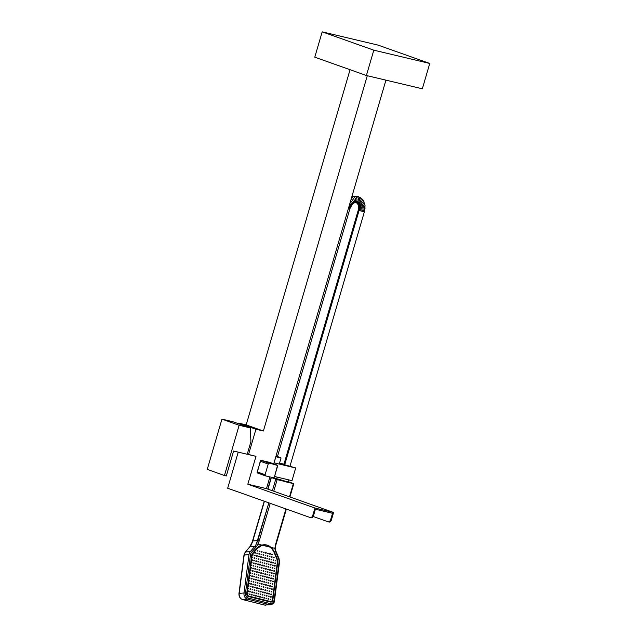 <?xml version="1.0" encoding="UTF-8"?>
<svg xmlns="http://www.w3.org/2000/svg" width="637" height="637" viewBox="0 0 637 637"><rect width="100%" height="100%" fill="white"/><g stroke="black" fill="none" stroke-linecap="round" stroke-linejoin="round"><path stroke-width="0.96" d="M271.179 477.439L282.565 480.951L277.167 479.605L273.767 491.223L277.167 479.605L275.749 479.175L272.373 490.729L275.749 479.175L271.37 477.535L267.962 489.16L271.195 477.439L276.673 478.785L271.179 477.439L267.771 489.097M252.626 542.238L252.22 542.071L249.76 546.865A1.059 0.502 40.7 0 1 249.975 546.769A10.574 8.392 85.5 0 0 251.695 543.894L264.419 501.287L252.825 540.94L257.802 540.55L268.83 502.848L256.504 543.512A10.574 8.392 -94.5 0 1 254.784 546.387L250.245 551.666L245.436 552.048A5.287 4.196 85.5 0 0 244.202 554.946L249.011 554.564L244.003 592.967L239.193 593.342L244.003 592.967A5.287 4.196 85.5 0 0 247.482 599.178A5.287 4.196 -94.5 0 1 244.003 592.967L245.476 593.119L250.476 554.723A4.228 3.352 -94.5 0 1 251.464 552.406L256.01 547.127A11.633 9.229 85.5 0 0 257.85 544.078L259.219 540.972L270.223 503.349L259.219 540.972L257.802 540.55L256.504 543.512A10.574 8.392 -94.5 0 1 254.784 546.387L249.975 546.769L245.436 552.048L249.975 546.769A10.574 8.392 85.5 0 0 251.695 543.894L252.825 540.94L257.802 540.55L259.219 540.972L257.913 544.109L261.807 545.081L257.85 544.078A11.633 9.229 85.5 0 1 256.01 547.127A1.059 0.502 -139.3 0 0 254.784 546.387L249.975 546.769A1.059 0.502 -139.3 0 0 249.752 546.872A1.059 0.502 -139.3 0 0 249.696 547.095M293.776 483.73L289.206 481.994L293.761 483.73L293.346 483.65L289.493 496.812L293.346 483.65L287.94 482.297L293.776 483.73L289.907 496.956M264.658 605.054L242.673 599.56L247.482 599.178A1.059 0.621 -76 0 0 248.255 598.095L246.065 596.296L245.476 593.119L244.003 592.967L249.011 554.564A5.287 4.196 -94.5 0 1 250.245 551.666L245.436 552.048A1.059 0.502 -139.3 0 0 245.213 552.152A1.059 0.502 40.7 0 1 245.436 552.048A5.287 4.196 -94.5 0 0 244.202 554.946L239.193 593.342A5.287 4.196 85.5 0 0 242.673 599.56L247.482 599.178L269.467 604.68L247.482 599.178A1.059 0.621 104 0 0 248.255 598.095A4.228 3.352 -94.5 0 1 245.476 593.119L250.476 554.723A4.228 3.352 -94.5 0 1 251.464 552.406A1.059 0.502 -139.3 0 0 250.245 551.666A5.287 4.196 85.5 0 0 249.011 554.564L243.979 555.018L239.193 593.342A5.287 4.196 -94.5 0 0 242.673 599.56A1.059 0.621 104 0 1 242.538 599.544A1.059 0.621 -76 0 0 242.673 599.56L264.658 605.054L269.467 604.68L264.658 605.054A5.287 4.196 85.5 0 0 265.812 605.142A5.287 4.196 -94.5 0 1 264.658 605.054A1.059 0.621 104 0 1 264.522 605.046A1.059 0.621 -76 0 0 264.658 605.054M264.419 604.999A1.059 0.621 -76 0 0 264.522 605.046L270.558 604.768C273.512 603.605 274.826 602.164 274.507 600.468L279.508 562.073L279.102 558.88L275.94 551.682L275.288 548.218L275.829 545.097L275.399 545.017L285.949 508.931L274.818 548.338L270.916 547.358L266.72 545.001L261.807 545.081A14.277 11.323 85.5 0 0 256.83 548.361L252.34 553.585A2.644 2.094 85.5 0 0 251.726 555.034L246.718 593.429L247.092 595.412L248.462 596.543L270.446 602.037L272.007 601.647L272.851 599.966L277.859 561.571A2.644 2.094 85.5 0 0 277.644 559.915L274.754 552.844A14.277 11.323 85.5 0 0 270.916 547.358L274.881 548.338A11.633 9.229 85.5 0 0 275.837 552.08L278.759 559.23A4.228 3.352 -94.5 0 1 279.102 561.882L274.101 600.277L272.747 602.968L270.239 603.589L248.255 598.095L270.239 603.589A1.059 0.621 104 0 1 269.467 604.68A5.287 4.196 85.5 0 0 270.621 604.768A5.287 4.196 -94.5 0 1 269.467 604.68A1.059 0.621 -76 0 0 270.239 603.589A4.228 3.352 -94.5 0 0 274.101 600.277L274.507 600.468L274.101 600.277L279.102 561.882L279.508 562.065L279.102 561.882A4.228 3.352 -94.5 0 0 278.759 559.23L279.102 558.88L278.759 559.23L275.837 552.08L276.179 551.738L275.837 552.08A11.633 9.229 85.5 0 1 274.881 548.338L275.829 545.097L275.399 545.017L275.057 548.154M274.38 553.075L277.27 560.138A2.118 1.68 -94.5 0 1 277.445 561.468L272.437 599.863L271.76 601.209L270.51 601.519L248.526 596.025L247.435 595.125L247.14 593.533L252.141 555.138A2.118 1.68 -94.5 0 1 252.634 553.975L257.125 548.76A13.743 10.909 -94.5 0 1 262.954 545.368L269.777 547.072A13.743 10.909 -94.5 0 1 274.38 553.075L277.27 560.138A2.118 1.68 -94.5 0 1 277.445 561.468L272.437 599.863A2.118 1.68 -94.5 0 1 270.972 601.559A2.118 1.68 -94.5 0 1 270.51 601.519L248.526 596.025A2.118 1.68 -94.5 0 1 247.14 593.533L252.141 555.138A2.118 1.68 -94.5 0 1 252.634 553.975L257.125 548.76A13.743 10.909 -94.5 0 1 262.954 545.368L269.777 547.072A13.743 10.909 -94.5 0 1 274.38 553.075M260.326 581.063L260.398 580.546L260.326 581.063M259.992 583.651L260.055 583.134L259.992 583.651M259.649 586.239L259.721 585.721L259.649 586.239M259.315 588.827L259.378 588.309L259.315 588.827M263.415 573.818L263.479 573.3L263.415 573.818M263.75 571.23L263.814 570.712L263.75 571.23M264.084 568.642L264.156 568.124L264.084 568.642M258.98 591.415L259.044 590.897L258.98 591.415M262.014 568.116L262.078 567.599L262.014 568.116M256.902 590.897L256.974 590.38L256.902 590.897M257.244 588.309L257.308 587.792L257.244 588.309M257.579 585.721L257.643 585.204L257.579 585.721M261.672 570.712L261.743 570.195L261.672 570.712M261.337 573.3L261.409 572.782L261.337 573.3M261.003 575.888L261.066 575.37L261.003 575.888M260.66 578.476L260.732 577.958L260.66 578.476M263.463 589.87L263.527 589.352L263.463 589.87M263.798 587.282L263.869 586.765L263.798 587.282M264.14 584.686L264.204 584.169L264.14 584.686M264.474 582.099L264.538 581.581L264.474 582.099M264.809 579.511L264.881 578.993L264.809 579.511M265.151 576.923L265.215 576.405L265.151 576.923M265.486 574.335L265.557 573.818L265.486 574.335M265.82 571.747L265.892 571.23L265.82 571.747M263.073 576.405L263.145 575.888L263.073 576.405M262.739 578.993L262.802 578.476L262.739 578.993M262.404 581.581L262.468 581.063L262.404 581.581M262.062 584.169L262.133 583.651L262.062 584.169M266.162 569.159L266.226 568.642L266.162 569.159M261.051 591.94L261.122 591.423L261.051 591.94M261.385 589.352L261.457 588.827L261.385 589.352M261.727 586.757L261.791 586.239L261.727 586.757M254.776 574.327L254.848 573.81L254.776 574.327M254.442 576.915L254.505 576.397L254.442 576.915M254.107 579.511L254.171 578.993L254.107 579.511M253.765 582.099L253.837 581.581L253.765 582.099M257.866 567.081L257.929 566.564L257.866 567.081M252.754 589.862L252.825 589.344L252.754 589.862M253.096 587.274L253.16 586.757L253.096 587.274M253.43 584.686L253.494 584.169L253.43 584.686M252.029 578.985L252.101 578.468L252.029 578.985M251.695 581.581L251.758 581.063L251.695 581.581M251.352 584.169L251.424 583.651L251.352 584.169M251.018 586.757L251.089 586.239L251.018 586.757M255.118 571.739L255.182 571.222L255.118 571.739M255.453 569.152L255.525 568.634L255.453 569.152M255.787 566.564L255.859 566.046L255.787 566.564M250.683 589.344L250.747 588.827L250.683 589.344M259.267 572.782L259.331 572.265L259.267 572.782M259.601 570.187L259.665 569.669L259.601 570.187M259.936 567.599L260.007 567.081L259.936 567.599M254.832 590.38L254.896 589.862L254.832 590.38M258.925 575.37L258.996 574.853L258.925 575.37M258.59 577.958L258.654 577.441L258.59 577.958M258.256 580.546L258.319 580.028L258.256 580.546M257.913 583.134L257.985 582.616L257.913 583.134M255.166 587.792L255.238 587.274L255.166 587.792M255.501 585.204L255.572 584.686L255.501 585.204M255.843 582.616L255.907 582.099L255.843 582.616M256.178 580.028L256.249 579.511L256.178 580.028M256.512 577.441L256.584 576.923L256.512 577.441M256.854 574.853L256.918 574.327L256.854 574.853M257.189 572.257L257.26 571.739L257.189 572.257M257.531 569.669L257.595 569.152L257.531 569.669M274.117 573.826L274.189 573.308L274.117 573.826M273.783 576.413L273.846 575.896L273.783 576.413M273.448 579.001L273.512 578.484L273.448 579.001M273.106 581.589L273.177 581.071L273.106 581.589M272.771 584.177L272.835 583.659L272.771 584.177M272.437 586.765L272.501 586.247L272.437 586.765M272.095 589.352L272.166 588.835L272.095 589.352M271.76 591.94L271.824 591.423L271.76 591.94M260.716 594.528L260.78 594.01L260.716 594.528M258.638 594.01L258.71 593.493L258.638 594.01M256.568 593.485L256.631 592.967L256.568 593.485M254.489 592.967L254.561 592.45L254.489 592.967M271.418 594.528L271.489 594.01L271.418 594.528M248.271 591.415L248.334 590.897L248.271 591.415M250.341 591.932L250.413 591.415L250.341 591.932M252.419 592.45L252.483 591.932L252.419 592.45M268.671 599.186L268.742 598.669L268.671 599.186M266.6 598.669L266.664 598.151L266.6 598.669M264.522 598.151L264.594 597.633L264.522 598.151M262.452 597.633L262.516 597.116L262.452 597.633M260.374 597.116L260.445 596.598L260.374 597.116M258.303 596.598L258.367 596.081L258.303 596.598M256.225 596.081L256.297 595.563L256.225 596.081M254.155 595.555L254.219 595.038L254.155 595.555M262.786 595.046L262.858 594.528L262.786 595.046M264.865 595.563L264.928 595.046L264.865 595.563M266.935 596.081L267.007 595.563L266.935 596.081M269.013 596.598L269.077 596.081L269.013 596.598M252.077 595.038L252.148 594.52L252.077 595.038M250.007 594.52L250.07 594.003L250.007 594.52M247.936 594.003L248 593.485L247.936 594.003M271.083 597.124L271.155 596.598L271.083 597.124M270.311 570.195L270.375 569.677L270.311 570.195M265.199 592.975L265.271 592.458L265.199 592.975M265.533 590.388L265.605 589.87L265.533 590.388M265.876 587.8L265.94 587.282L265.876 587.8M269.969 572.782L270.04 572.265L269.969 572.782M269.634 575.37L269.698 574.853L269.634 575.37M269.3 577.958L269.363 577.441L269.3 577.958M268.957 580.554L269.029 580.036L268.957 580.554M267.564 574.853L267.628 574.335L267.564 574.853M267.898 572.265L267.962 571.747L267.898 572.265M268.233 569.677L268.304 569.159L268.233 569.677M263.129 592.458L263.192 591.94L263.129 592.458M267.222 577.441L267.293 576.923L267.222 577.441M266.887 580.028L266.951 579.511L266.887 580.028M266.545 582.616L266.616 582.099L266.545 582.616M266.21 585.212L266.282 584.694L266.21 585.212M271.37 578.484L271.442 577.966L271.37 578.484M271.036 581.071L271.099 580.554L271.036 581.071M270.693 583.659L270.765 583.142L270.693 583.659M270.359 586.247L270.43 585.729L270.359 586.247M274.459 571.23L274.523 570.712L274.459 571.23M269.347 594.01L269.411 593.493L269.347 594.01M269.682 591.423L269.754 590.905L269.682 591.423M270.024 588.835L270.088 588.317L270.024 588.835M268.623 583.142L268.687 582.624L268.623 583.142M268.288 585.729L268.352 585.212L268.288 585.729M267.946 588.317L268.018 587.8L267.946 588.317M267.612 590.905L267.675 590.388L267.612 590.905M271.704 575.888L271.776 575.37L271.704 575.888M272.047 573.3L272.11 572.782L272.047 573.3M272.381 570.712L272.453 570.195L272.381 570.712M267.277 593.493L267.341 592.975L267.277 593.493M255.405 553.099L255.469 552.582L255.405 553.099M257.818 551.029L257.881 550.511L257.818 551.029M257.475 553.617L257.547 553.099L257.475 553.617M259.888 551.554L259.952 551.037L259.888 551.554M259.554 554.142L259.617 553.625L259.554 554.142M261.958 552.072L262.03 551.554L261.958 552.072M261.624 554.66L261.696 554.142L261.624 554.66M264.037 552.59L264.1 552.072L264.037 552.59M263.702 555.177L263.766 554.66L263.702 555.177M266.107 553.107L266.178 552.59L266.107 553.107M265.772 555.695L265.844 555.177L265.772 555.695M268.185 553.625L268.249 553.107L268.185 553.625M267.851 556.212L267.914 555.695L267.851 556.212M270.255 554.142L270.327 553.625L270.255 554.142M269.921 556.73L269.992 556.212L269.921 556.73M272.333 554.66L272.397 554.142L272.333 554.66M271.999 557.256L272.063 556.738L271.999 557.256M273.058 565.537L273.122 565.019L273.058 565.537M273.392 562.949L273.464 562.431L273.392 562.949M273.735 560.361L273.799 559.843L273.735 560.361M270.645 567.607L270.717 567.089L270.645 567.607M275.128 566.054L275.2 565.537L275.128 566.054M275.471 563.466L275.534 562.949L275.471 563.466M275.805 560.879L275.877 560.361L275.805 560.879M272.724 568.124L272.787 567.607L272.724 568.124M268.91 564.501L268.973 563.984L268.91 564.501M269.244 561.914L269.316 561.396L269.244 561.914M269.586 559.326L269.65 558.8L269.586 559.326M266.497 566.572L266.569 566.054L266.497 566.572M270.98 565.019L271.051 564.501L270.98 565.019M271.322 562.431L271.386 561.914L271.322 562.431M271.657 559.843L271.728 559.326L271.657 559.843M268.575 567.089L268.639 566.572L268.575 567.089M253.717 566.046L253.781 565.529L253.717 566.046M248.605 588.827L248.677 588.309L248.605 588.827M248.948 586.239L249.011 585.721L248.948 586.239M249.282 583.643L249.346 583.126L249.282 583.643M253.383 568.634L253.446 568.116L253.383 568.634M253.04 571.222L253.112 570.704L253.04 571.222M252.706 573.81L252.77 573.292L252.706 573.81M252.371 576.397L252.435 575.88L252.371 576.397M249.616 581.055L249.688 580.538L249.616 581.055M249.959 578.468L250.023 577.95L249.959 578.468M250.293 575.88L250.357 575.362L250.293 575.88M250.628 573.292L250.699 572.774L250.628 573.292M250.97 570.704L251.034 570.187L250.97 570.704M251.304 568.116L251.376 567.599L251.304 568.116M251.639 565.529L251.711 565.011L251.639 565.529M274.794 568.642L274.865 568.124L274.794 568.642M256.464 561.388L256.536 560.871L256.464 561.388M256.799 558.8L256.87 558.283L256.799 558.8M257.141 556.212L257.205 555.695L257.141 556.212M254.052 563.458L254.123 562.941L254.052 563.458M258.542 561.906L258.606 561.388L258.542 561.906M258.877 559.318L258.94 558.8L258.877 559.318M259.211 556.73L259.283 556.212L259.211 556.73M256.13 563.976L256.193 563.458L256.13 563.976M274.069 557.773L274.133 557.256L274.069 557.773M252.993 555.169L253.056 554.652L252.993 555.169M252.658 557.757L252.722 557.24L252.658 557.757M252.316 560.345L252.387 559.827L252.316 560.345M254.394 560.871L254.458 560.353L254.394 560.871M254.728 558.283L254.792 557.765L254.728 558.283M255.063 555.687L255.134 555.169L255.063 555.687M251.981 562.941L252.045 562.423L251.981 562.941M264.761 563.458L264.825 562.941L264.761 563.458M265.096 560.871L265.167 560.353L265.096 560.871M265.438 558.283L265.502 557.765L265.438 558.283M262.348 565.529L262.42 565.011L262.348 565.529M266.831 563.984L266.903 563.466L266.831 563.984M267.174 561.388L267.237 560.871L267.174 561.388M267.508 558.8L267.58 558.283L267.508 558.8M264.427 566.054L264.49 565.537L264.427 566.054M260.613 562.423L260.684 561.906L260.613 562.423M260.947 559.835L261.019 559.318L260.947 559.835M261.289 557.248L261.353 556.73L261.289 557.248M258.2 564.493L258.272 563.976L258.2 564.493M262.691 562.941L262.755 562.423L262.691 562.941M263.025 560.353L263.089 559.835L263.025 560.353M263.36 557.765L263.431 557.248L263.36 557.765M260.278 565.011L260.342 564.493L260.278 565.011M270.749 599.712L270.813 599.194L270.749 599.712M287.789 481.564L288.457 481.747M277.214 478.897L288.227 482.32L288.943 479.916M279.117 479.327C276.673 478.69 276.203 478.713 277.708 479.39L285.838 481.843C288.282 482.48 288.752 482.456 287.247 481.779L279.117 479.327M283.791 464.214L281.562 463.768L282.478 464.269L290.05 466.555L282.478 464.269C281.076 463.64 281.514 463.617 283.791 464.214L281.482 463.792M290.034 466.029L292.359 466.977L290.05 466.555L292.279 467.001L290.034 466.029M274.284 600.54A5.287 4.196 -94.5 0 1 270.621 604.768M256.966 548.768L252.475 553.991A2.118 1.68 85.5 0 0 251.981 555.153L246.973 593.549A2.118 1.68 85.5 0 0 248.366 596.033L270.351 601.535L248.366 596.033L247.275 595.133L246.973 593.549L251.981 555.153A2.118 1.68 -94.5 0 1 252.475 553.991L256.966 548.768L261.289 545.758L263.774 545.28M271.848 601.662L272.692 599.982L277.7 561.579A2.644 2.094 85.5 0 0 277.485 559.923L274.595 552.86A14.277 11.323 85.5 0 0 263.614 544.762M271.179 547.756L266.362 545.025M270.884 601.567L270.351 601.535A2.118 1.68 85.5 0 0 270.813 601.567L270.948 601.559M251.726 555.034A2.644 2.094 -94.5 0 1 252.34 553.585L256.83 548.361A14.277 11.323 -94.5 0 1 261.807 545.081L263.726 544.754C266.505 544.579 268.902 545.447 270.916 547.358A14.277 11.323 -94.5 0 1 274.754 552.844L277.644 559.915A2.644 2.094 -94.5 0 1 277.859 561.571L272.851 599.966A2.644 2.094 -94.5 0 1 271.02 602.084A2.644 2.094 -94.5 0 1 270.446 602.037L248.462 596.543A2.644 2.094 -94.5 0 1 246.718 593.429L251.726 555.034M274.595 552.86L277.485 559.923A2.644 2.094 85.5 0 1 277.7 561.579L272.692 599.982A2.644 2.094 85.5 0 1 270.86 602.092L270.988 602.084M269.777 547.072L262.954 545.368L269.777 547.072M270.813 599.194L270.821 599.712L270.813 599.194M268.742 598.669L268.75 599.194L268.742 598.669M266.664 598.151L266.672 598.669L266.664 598.151M264.594 597.633L264.602 598.151L264.594 597.633M262.516 597.116L262.524 597.633L262.516 597.116M260.445 596.598L260.453 597.116L260.445 596.598M258.367 596.081L258.375 596.598L258.367 596.081M256.297 595.563L256.305 596.081L256.297 595.563M254.219 595.038L254.235 595.563L254.219 595.038M252.148 594.52L252.156 595.038L252.148 594.52M250.07 594.003L250.086 594.52L250.07 594.003M248 593.485L248.008 594.003L248 593.485M271.155 596.598L271.163 597.124L271.155 596.598M269.077 596.081L269.085 596.606L269.077 596.081M267.007 595.563L267.014 596.081L267.007 595.563M264.928 595.046L264.936 595.563L264.928 595.046M262.858 594.528L262.866 595.046L262.858 594.528M260.78 594.01L260.788 594.528L260.78 594.01M258.71 593.493L258.718 594.01L258.71 593.493M256.631 592.967L256.639 593.493L256.631 592.967M254.561 592.45L254.569 592.967L254.561 592.45M252.483 591.932L252.491 592.45L252.483 591.932M250.413 591.415L250.421 591.932L250.413 591.415M248.334 590.897L248.342 591.415L248.334 590.897M271.489 594.01L271.497 594.536L271.489 594.01M271.824 591.423L271.832 591.94L271.824 591.423M272.166 588.835L272.174 589.352L272.166 588.835M272.501 586.247L272.509 586.765L272.501 586.247M272.835 583.659L272.843 584.177L272.835 583.659M273.177 581.071L273.185 581.589L273.177 581.071M273.512 578.484L273.52 579.001L273.512 578.484M273.846 575.896L273.862 576.413L273.846 575.896M274.189 573.308L274.197 573.826L274.189 573.308M274.523 570.712L274.531 571.238L274.523 570.712M269.411 593.493L269.427 594.01L269.411 593.493M269.754 590.905L269.762 591.423L269.754 590.905M270.088 588.317L270.096 588.835L270.088 588.317M270.43 585.729L270.438 586.247L270.43 585.729M270.765 583.142L270.773 583.659L270.765 583.142M271.099 580.554L271.107 581.071L271.099 580.554M271.442 577.966L271.45 578.484L271.442 577.966M271.776 575.37L271.784 575.896L271.776 575.37M272.11 572.782L272.118 573.308L272.11 572.782M272.453 570.195L272.461 570.712L272.453 570.195M267.341 592.975L267.349 593.493L267.341 592.975M267.675 590.388L267.683 590.905L267.675 590.388M268.018 587.8L268.026 588.317L268.018 587.8M268.352 585.212L268.36 585.729L268.352 585.212M268.687 582.624L268.695 583.142L268.687 582.624M269.029 580.036L269.037 580.554L269.029 580.036M269.363 577.441L269.371 577.966L269.363 577.441M269.698 574.853L269.714 575.378L269.698 574.853M270.04 572.265L270.048 572.782L270.04 572.265M270.375 569.677L270.383 570.195L270.375 569.677M265.271 592.458L265.279 592.975L265.271 592.458M265.605 589.87L265.613 590.388L265.605 589.87M265.94 587.282L265.947 587.8L265.94 587.282M266.282 584.694L266.29 585.212L266.282 584.694M266.616 582.099L266.624 582.624L266.616 582.099M266.951 579.511L266.959 580.036L266.951 579.511M267.293 576.923L267.301 577.441L267.293 576.923M267.628 574.335L267.636 574.853L267.628 574.335M267.962 571.747L267.97 572.265L267.962 571.747M268.304 569.159L268.312 569.677L268.304 569.159M263.192 591.94L263.2 592.458L263.192 591.94M263.527 589.352L263.535 589.87L263.527 589.352M263.869 586.765L263.877 587.282L263.869 586.765M264.204 584.169L264.212 584.694L264.204 584.169M264.538 581.581L264.554 582.107L264.538 581.581M264.881 578.993L264.888 579.511L264.881 578.993M265.215 576.405L265.223 576.923L265.215 576.405M265.557 573.818L265.565 574.335L265.557 573.818M265.892 571.23L265.9 571.747L265.892 571.23M266.226 568.642L266.234 569.159L266.226 568.642M261.122 591.423L261.13 591.94L261.122 591.423M261.457 588.827L261.465 589.352L261.457 588.827M261.791 586.239L261.799 586.765L261.791 586.239M262.133 583.651L262.141 584.169L262.133 583.651M262.468 581.063L262.476 581.581L262.468 581.063M262.802 578.476L262.81 578.993L262.802 578.476M263.145 575.888L263.153 576.405L263.145 575.888M263.479 573.3L263.487 573.818L263.479 573.3M263.814 570.712L263.822 571.23L263.814 570.712M264.156 568.124L264.164 568.642L264.156 568.124M259.044 590.897L259.052 591.423L259.044 590.897M259.378 588.309L259.394 588.835L259.378 588.309M259.721 585.721L259.729 586.239L259.721 585.721M260.055 583.134L260.063 583.651L260.055 583.134M260.398 580.546L260.406 581.063L260.398 580.546M260.732 577.958L260.74 578.476L260.732 577.958M261.066 575.37L261.074 575.888L261.066 575.37M261.409 572.782L261.417 573.3L261.409 572.782M261.743 570.195L261.751 570.712L261.743 570.195M262.078 567.599L262.086 568.124L262.078 567.599M256.974 590.38L256.982 590.905L256.974 590.38M257.308 587.792L257.316 588.309L257.308 587.792M257.643 585.204L257.651 585.721L257.643 585.204M257.985 582.616L257.993 583.134L257.985 582.616M258.319 580.028L258.327 580.546L258.319 580.028M258.654 577.441L258.662 577.958L258.654 577.441M258.996 574.853L259.004 575.37L258.996 574.853M259.331 572.265L259.339 572.782L259.331 572.265M259.665 569.669L259.681 570.195L259.665 569.669M260.007 567.081L260.015 567.607L260.007 567.081M254.896 589.862L254.904 590.38L254.896 589.862M255.238 587.274L255.246 587.792L255.238 587.274M255.572 584.686L255.58 585.204L255.572 584.686M255.907 582.099L255.915 582.616L255.907 582.099M256.249 579.511L256.257 580.028L256.249 579.511M256.584 576.923L256.592 577.441L256.584 576.923M256.918 574.327L256.926 574.853L256.918 574.327M257.26 571.739L257.268 572.265L257.26 571.739M257.595 569.152L257.603 569.669L257.595 569.152M257.929 566.564L257.937 567.081L257.929 566.564M252.825 589.344L252.833 589.862L252.825 589.344M253.16 586.757L253.168 587.274L253.16 586.757M253.494 584.169L253.502 584.686L253.494 584.169M253.837 581.581L253.845 582.099L253.837 581.581M254.171 578.993L254.179 579.511L254.171 578.993M254.505 576.397L254.521 576.923L254.505 576.397M254.848 573.81L254.856 574.335L254.848 573.81M255.182 571.222L255.19 571.739L255.182 571.222M255.525 568.634L255.533 569.152L255.525 568.634M255.859 566.046L255.867 566.564L255.859 566.046M250.747 588.827L250.755 589.344L250.747 588.827M251.089 586.239L251.097 586.757L251.089 586.239M251.424 583.651L251.432 584.169L251.424 583.651M251.758 581.063L251.766 581.581L251.758 581.063M252.101 578.468L252.109 578.993L252.101 578.468M252.435 575.88L252.443 576.397L252.435 575.88M252.77 573.292L252.778 573.81L252.77 573.292M253.112 570.704L253.12 571.222L253.112 570.704M253.446 568.116L253.454 568.634L253.446 568.116M253.781 565.529L253.789 566.046L253.781 565.529M248.677 588.309L248.685 588.827L248.677 588.309M249.011 585.721L249.019 586.239L249.011 585.721M249.346 583.126L249.354 583.651L249.346 583.126M249.688 580.538L249.696 581.063L249.688 580.538M250.023 577.95L250.03 578.468L250.023 577.95M250.357 575.362L250.373 575.88L250.357 575.362M250.699 572.774L250.707 573.292L250.699 572.774M251.034 570.187L251.042 570.704L251.034 570.187M251.376 567.599L251.384 568.116L251.376 567.599M251.711 565.011L251.719 565.529L251.711 565.011M274.865 568.124L274.873 568.642L274.865 568.124M275.2 565.537L275.208 566.054L275.2 565.537M275.534 562.949L275.542 563.466L275.534 562.949M275.877 560.361L275.885 560.879L275.877 560.361M272.787 567.607L272.795 568.124L272.787 567.607M273.122 565.019L273.13 565.537L273.122 565.019M273.464 562.431L273.472 562.949L273.464 562.431M273.799 559.843L273.806 560.361L273.799 559.843M270.717 567.089L270.725 567.607L270.717 567.089M271.051 564.501L271.059 565.019L271.051 564.501M271.386 561.914L271.394 562.431L271.386 561.914M271.728 559.326L271.736 559.843L271.728 559.326M268.639 566.572L268.647 567.089L268.639 566.572M268.973 563.984L268.989 564.501L268.973 563.984M269.316 561.396L269.324 561.914L269.316 561.396M269.65 558.8L269.658 559.326L269.65 558.8M266.569 566.054L266.577 566.572L266.569 566.054M266.903 563.466L266.911 563.984L266.903 563.466M267.237 560.871L267.245 561.396L267.237 560.871M267.58 558.283L267.588 558.808L267.58 558.283M264.49 565.537L264.498 566.054L264.49 565.537M264.825 562.941L264.841 563.466L264.825 562.941M265.167 560.353L265.175 560.879L265.167 560.353M265.502 557.765L265.51 558.283L265.502 557.765M262.42 565.011L262.428 565.537L262.42 565.011M262.755 562.423L262.762 562.941L262.755 562.423M263.089 559.835L263.097 560.353L263.089 559.835M263.431 557.248L263.439 557.765L263.431 557.248M260.342 564.493L260.35 565.011L260.342 564.493M260.684 561.906L260.692 562.423L260.684 561.906M261.019 559.318L261.027 559.835L261.019 559.318M261.353 556.73L261.361 557.248L261.353 556.73M258.272 563.976L258.28 564.493L258.272 563.976M258.606 561.388L258.614 561.906L258.606 561.388M258.94 558.8L258.948 559.318L258.94 558.8M259.283 556.212L259.291 556.73L259.283 556.212M256.193 563.458L256.201 563.976L256.193 563.458M256.536 560.871L256.544 561.388L256.536 560.871M256.87 558.283L256.878 558.8L256.87 558.283M257.205 555.695L257.213 556.212L257.205 555.695M254.123 562.941L254.131 563.458L254.123 562.941M254.458 560.353L254.466 560.871L254.458 560.353M254.792 557.765L254.808 558.283L254.792 557.765M255.134 555.169L255.142 555.695L255.134 555.169M252.045 562.423L252.053 562.941L252.045 562.423M252.387 559.827L252.395 560.353L252.387 559.827M252.722 557.24L252.73 557.765L252.722 557.24M253.056 554.652L253.064 555.169L253.056 554.652M274.133 557.256L274.149 557.773L274.133 557.256M272.063 556.738L272.071 557.256L272.063 556.738M272.397 554.142L272.405 554.668L272.397 554.142M269.992 556.212L270 556.738L269.992 556.212M270.327 553.625L270.335 554.142L270.327 553.625M267.914 555.695L267.922 556.212L267.914 555.695M268.249 553.107L268.257 553.625L268.249 553.107M265.844 555.177L265.852 555.695L265.844 555.177M266.178 552.59L266.186 553.107L266.178 552.59M263.766 554.66L263.774 555.177L263.766 554.66M264.1 552.072L264.116 552.59L264.1 552.072M261.696 554.142L261.703 554.66L261.696 554.142M262.03 551.554L262.038 552.072L262.03 551.554M259.617 553.625L259.625 554.142L259.617 553.625M259.952 551.037L259.968 551.554L259.952 551.037M257.547 553.099L257.555 553.625L257.547 553.099M257.881 550.511L257.889 551.037L257.881 550.511M255.469 552.582L255.477 553.107L255.469 552.582M254.784 546.387A1.059 0.502 40.7 0 1 256.01 547.127L251.464 552.406A1.059 0.502 40.7 0 0 250.245 551.666L254.784 546.387M242.41 599.481A1.059 0.621 -76 0 0 242.538 599.544L264.53 605.046M249.76 546.865L245.213 552.144A1.059 0.502 -139.3 0 0 245.157 552.406M422.339 88.79L366.394 75.508L314.782 57.179L366.394 75.508L422.339 88.79L429.752 63.453L373.808 50.18L429.752 63.453L378.139 45.131L322.187 31.85L373.808 50.18L366.394 75.508L373.808 50.18L322.187 31.85L314.782 57.179L322.187 31.85L378.139 45.131L429.752 63.453L422.339 88.79M328.445 521.878L330.332 521.679L331.359 520.063L333.581 512.466L266.481 488.635L247.833 484.208L255.986 456.347L248.526 454.579L255.931 429.242L263.392 431.01L367.286 75.723L263.392 431.01L255.931 429.242L238.732 423.135L238.549 423.74L238.732 423.135L246.185 424.903L263.392 431.01L246.185 424.903L238.732 423.135L255.931 429.242L248.526 454.579L247.26 454.125L255.986 456.347L247.833 484.208L314.933 508.039L312.711 515.636L311.684 517.252L310.251 517.562L227.672 488.237L238.222 452.127L227.672 488.237L310.251 517.562A2.644 1.823 103.4 0 0 310.394 517.602L311.127 517.777A2.644 1.823 -76.6 0 0 313.46 515.819L315.387 509.226L332.538 513.303L330.611 519.888L331.359 520.063L333.581 512.466L266.481 488.635L269.913 476.922L266.481 488.635L247.833 484.208L314.933 508.039L312.711 515.636L313.46 515.819L315.387 509.226L332.538 513.303L330.611 519.888L329.584 521.496L328.151 521.807L313.189 516.496L328.151 521.807A2.644 1.823 103.4 0 0 328.294 521.854L329.026 522.022M385.934 80.151L273.727 463.879L385.934 80.151M350.055 69.704L246.185 424.903L350.055 69.704M333.581 512.466L314.933 508.039L333.581 512.466M250.277 427.905L250.922 441.6L247.22 454.269L233.604 451.036L226.318 475.95L224.455 475.513L239.146 425.261L250.277 427.905L239.146 425.261L221.947 419.146L207.248 469.397L221.947 419.146L233.078 421.79L221.947 419.146L239.146 425.261L224.455 475.513L226.318 475.95L233.604 451.036L247.22 454.269L250.922 441.6L250.277 427.905L233.078 421.79L250.277 427.905M224.455 475.513L207.248 469.397L224.455 475.513M269.284 462.303A1.059 0.764 109.6 0 0 269.172 462.263L277.087 465.074A1.059 0.764 -70.4 0 1 277.533 466.268L274.428 476.906A1.059 0.764 -70.4 0 1 273.384 477.742L274.428 476.906L277.525 465.496L261.337 460.408A1.059 0.764 109.6 0 0 260.294 461.244L257.197 472.654L265.549 475.887L273.384 477.742L265.549 475.887A1.059 0.764 -70.4 0 1 265.103 474.692L257.189 471.882A1.059 0.764 109.6 0 0 257.635 473.076M269.172 462.263L261.337 460.408L269.252 463.218L277.087 465.074L269.172 462.263L260.724 460.575L257.189 471.882L265.103 474.692L268.209 464.054A1.059 0.764 -70.4 0 1 269.252 463.218L268.209 464.054L260.294 461.244L268.209 464.054L265.103 474.692L265.549 475.887M310.545 517.626L312.433 517.427L313.46 515.819L312.711 515.636A2.644 1.823 103.4 0 1 310.394 517.602M328.899 521.99A2.644 1.823 -76.6 0 0 329.042 522.029A2.644 1.823 -76.6 0 0 331.359 520.063L330.611 519.888A2.644 1.823 103.4 0 1 328.294 521.854M295.695 467.972L294.151 467.423L295.695 467.972L291.993 480.64L274.547 476.5L291.993 480.64L295.695 467.972L274.029 462.828L279.269 464.054L281.044 457.971L277.461 456.49L281.044 457.971L279.269 464.054L274.101 462.828L275.877 456.745L281.044 457.971L275.877 456.745L274.037 462.804L295.695 467.972M283.967 464.174L279.539 463.123L283.967 464.174M290.926 466.754L281.681 463.84L290.926 466.754M277.374 456.793L275.885 456.498L277.382 456.785L349.976 208.53L348.479 208.243L349.936 208.546M349.164 208.172A9.913 7.174 -70.4 0 1 349.402 207.431A9.913 7.174 109.6 0 0 349.164 208.172M350.207 207.71L349.402 207.431M350.517 206.921L349.092 206.149L350.517 206.921L349.681 206.738M350.844 206.229L349.379 205.162L350.844 206.229L349.96 206.133M351.202 205.584A3.169 0.581 -149.2 0 0 349.681 204.135A3.169 0.581 30.8 0 1 351.202 205.584A3.169 0.581 30.8 0 1 350.262 205.576M351.815 204.7A3.169 0.892 -142.6 0 0 350.159 202.486A3.169 0.892 37.4 0 1 351.815 204.7A3.169 0.892 37.4 0 1 350.788 204.803M352.476 203.959A3.169 1.194 -135.3 0 0 350.668 200.735A3.169 1.194 44.7 0 1 352.476 203.959M351.234 198.808A3.169 1.497 53.7 0 1 353.256 203.33A3.169 1.497 -126.3 0 0 351.584 199.094M354.029 202.892A3.169 1.744 -116.9 0 0 354.188 199.97A3.169 1.744 -116.9 0 0 351.919 197.359A3.169 1.744 63.1 0 1 354.188 199.97A3.169 1.744 63.1 0 1 354.029 202.892M354.769 202.646A3.169 1.943 -106.5 0 0 355.605 199.588A3.169 1.943 -106.5 0 0 353.567 196.698A3.169 1.943 -106.5 0 0 352.5 196.761A3.169 1.943 73.5 0 1 353.567 196.698A3.169 1.943 73.5 0 1 355.605 199.588A3.169 1.943 73.5 0 1 354.769 202.646M355.446 202.566A3.169 2.07 -95.9 0 0 356.975 199.54A3.169 2.07 -95.9 0 0 355.191 196.371A3.169 2.07 -95.9 0 0 354.339 196.339A3.169 2.07 84.1 0 1 355.191 196.371A3.169 2.07 84.1 0 1 356.975 199.54A3.169 2.07 84.1 0 1 355.446 202.566M356.035 202.614A3.169 2.158 -84 0 0 358.336 199.811A3.169 2.158 -84 0 0 356.879 196.371A3.169 2.158 -84 0 0 356.378 196.284A3.169 2.158 96 0 1 356.879 196.371A3.169 2.158 96 0 1 358.336 199.811A3.169 2.158 96 0 1 356.035 202.614M356.449 202.717A3.169 2.19 -71.9 0 0 359.531 200.448A3.169 2.19 -71.9 0 0 358.488 196.714A3.169 2.19 108.1 0 1 359.531 200.448A3.169 2.19 108.1 0 1 356.449 202.717A8.209 5.94 109.6 0 1 356.553 202.757A8.209 5.94 -70.4 0 1 357.238 203.076A3.169 2.174 -60.4 0 0 360.638 200.942A3.169 2.174 -60.4 0 0 359.897 197.335A3.169 2.174 119.6 0 1 360.638 200.942A3.169 2.174 119.6 0 1 357.238 203.076A8.209 5.94 109.6 0 0 356.553 202.757L354.538 202.741L352.38 204.103L349.976 208.53M357.238 203.076A7.58 5.478 -70.4 0 1 357.946 203.577A3.169 2.102 -48.6 0 0 361.306 202.12A3.169 2.102 -48.6 0 0 361.816 198.696A3.169 2.102 131.4 0 1 361.306 202.12A3.169 2.102 131.4 0 1 357.946 203.577A7.58 5.478 109.6 0 0 357.238 203.076M357.317 203.139A3.169 2.102 -48.6 0 0 357.946 203.577A7.111 5.136 -70.4 0 1 358.551 204.238A3.169 1.975 -36.7 0 0 361.959 203.203A3.169 1.975 -36.7 0 0 363.122 200.201A3.169 1.975 143.3 0 1 361.959 203.203A3.169 1.975 143.3 0 1 358.551 204.238A7.111 5.136 109.6 0 0 357.946 203.577A3.169 2.102 131.4 0 1 357.317 203.139M357.779 203.561A3.169 1.975 -36.7 0 0 358.551 204.238A6.243 4.515 -70.4 0 1 359.021 205.026A3.169 1.768 -25.1 0 0 362.429 204.389A3.169 1.768 -25.1 0 0 364.101 201.961A3.169 1.768 154.9 0 1 362.429 204.389A3.169 1.768 154.9 0 1 359.021 205.026A6.243 4.515 109.6 0 0 358.551 204.238A3.169 1.975 143.3 0 1 357.779 203.561M358.209 204.182A3.169 1.768 -25.1 0 0 359.021 205.026A5.932 4.292 -70.4 0 1 359.324 205.847A3.169 1.521 -15.3 0 0 362.7 205.56A3.169 1.521 -15.3 0 0 364.698 203.705A3.169 1.521 164.7 0 1 362.7 205.56A3.169 1.521 164.7 0 1 359.324 205.847A5.932 4.292 109.6 0 0 359.021 205.026A3.169 1.768 154.9 0 1 358.209 204.182M358.527 204.947A3.169 1.521 -15.3 0 0 359.324 205.847A5.86 4.236 -70.4 0 1 359.491 206.746A3.169 1.226 -6.5 0 0 362.835 206.794A3.169 1.226 -6.5 0 0 365.017 205.528A3.169 1.226 173.5 0 1 362.835 206.794A3.169 1.226 173.5 0 1 359.491 206.746A5.86 4.236 109.6 0 0 359.324 205.847A3.169 1.521 164.7 0 1 358.527 204.947M358.742 205.894A3.169 1.226 -6.5 0 0 359.491 206.746A6.099 4.411 -70.4 0 1 359.539 207.582A3.169 0.948 0.4 0 0 362.835 207.893A3.169 0.948 0.4 0 0 365.081 207.136A3.169 0.948 -179.6 0 1 362.835 207.893A3.169 0.948 -179.6 0 1 359.539 207.582A6.099 4.411 109.6 0 0 359.491 206.746A3.169 1.226 173.5 0 1 358.742 205.894M364.26 204.676A3.169 1.226 173.5 0 1 365.017 205.528M358.806 206.826A3.169 0.948 0.4 0 0 359.539 207.582A7.007 5.064 -70.4 0 1 359.483 208.482A3.169 0.677 6.3 0 0 362.724 209.032A3.169 0.677 6.3 0 0 364.977 208.729A3.169 0.677 -173.7 0 1 362.724 209.032A3.169 0.677 -173.7 0 1 359.483 208.482A7.007 5.064 109.6 0 0 359.539 207.582A3.169 0.948 -179.6 0 1 358.806 206.826M364.348 206.38A3.169 0.948 -179.6 0 1 365.081 207.136M358.75 207.845A3.169 0.677 6.3 0 0 359.483 208.482A7.748 5.598 -70.4 0 1 359.332 209.438A3.169 0.406 11.8 0 0 362.517 210.218A3.169 0.406 11.8 0 0 364.714 210.337A3.169 0.406 -168.2 0 1 362.517 210.218A3.169 0.406 -168.2 0 1 359.332 209.438A7.748 5.598 109.6 0 0 359.483 208.482A3.169 0.677 -173.7 0 1 358.75 207.845M364.253 208.092A3.169 0.677 -173.7 0 1 364.977 208.729M358.583 208.944A3.169 0.406 11.8 0 0 359.332 209.438A9.714 7.023 -70.4 0 1 359.077 210.457L364.324 211.89L359.077 210.457A9.714 7.023 109.6 0 0 359.332 209.438A3.169 0.406 -168.2 0 1 358.583 208.944M363.974 209.844A3.169 0.406 -168.2 0 1 364.714 210.337M358.305 210.083L359.077 210.457L358.305 210.083M283.911 464.477L284.683 464.851L359.077 210.457L284.683 464.851L289.931 466.292M363.552 211.516L364.324 211.89M356.553 202.757L358.559 205.162L358.273 210.099L283.879 464.492L289.962 466.276L364.356 211.874L365.033 205.353L362.994 199.986L358.448 196.706L354.562 196.3L351.767 197M278.465 457.358L276.394 456.625M276.641 478.881L277.206 477.129M270.16 599.767L270.805 599.712M270.12 599.234L270.757 599.186M268.089 599.242L268.726 599.194M268.042 598.716L268.687 598.669M266.011 598.724L266.656 598.676M265.971 598.199L266.608 598.151M263.941 598.207L264.578 598.159M263.893 597.681L264.538 597.633M261.863 597.689L262.508 597.641M261.823 597.164L262.46 597.108M259.792 597.172L260.429 597.116M259.745 596.646L260.39 596.59M257.714 596.654L258.359 596.598M257.674 596.121L258.319 596.073M255.644 596.128L256.281 596.081M255.604 595.603L256.241 595.555M253.566 595.611L254.211 595.563M253.526 595.085L254.171 595.038M251.496 595.093L252.133 595.046M251.456 594.568L252.093 594.52M249.417 594.576L250.062 594.528M249.378 594.05L250.023 593.995M247.347 594.058L247.984 594.003M247.307 593.533L247.944 593.477M270.494 597.172L271.139 597.124M270.454 596.646L271.099 596.598M268.424 596.654L269.069 596.606M268.384 596.128L269.021 596.081M266.346 596.136L266.991 596.089M266.306 595.611L266.951 595.563M264.275 595.619L264.92 595.571M264.236 595.093L264.873 595.038M262.205 595.101L262.842 595.046M262.157 594.576L262.802 594.52M260.127 594.584L260.772 594.528M260.087 594.05L260.724 594.003M258.057 594.066L258.694 594.01M258.009 593.533L258.654 593.485M255.978 593.541L256.623 593.493M255.939 593.015L256.576 592.967M253.908 593.023L254.545 592.975M253.86 592.498L254.505 592.45M251.83 592.506L252.475 592.458M251.79 591.98L252.427 591.932M249.76 591.988L250.397 591.94M249.712 591.462L250.357 591.407M247.682 591.47L248.326 591.415M247.642 590.945L248.287 590.889M270.836 594.584L271.473 594.536M270.797 594.058L271.434 594.01M271.171 591.996L271.816 591.948M271.131 591.47L271.768 591.423M271.505 589.408L272.15 589.36M271.466 588.883L272.11 588.835M271.848 586.82L272.485 586.773M271.808 586.295L272.445 586.239M272.182 584.233L272.827 584.185M272.142 583.707L272.787 583.651M272.525 581.645L273.162 581.589M272.477 581.119L273.122 581.063M272.859 579.057L273.496 579.001M272.819 578.523L273.456 578.476M273.193 576.469L273.838 576.413M273.154 575.936L273.799 575.888M273.536 573.873L274.173 573.826M273.488 573.348L274.133 573.3M273.87 571.285L274.515 571.238M273.83 570.76L274.467 570.712M268.758 594.066L269.403 594.018M268.718 593.541L269.363 593.493M269.101 591.478L269.738 591.431M269.053 590.953L269.698 590.905M269.435 588.891L270.08 588.843M269.395 588.365L270.032 588.309M269.769 586.303L270.414 586.247M269.73 585.777L270.375 585.721M270.112 583.715L270.749 583.659M270.072 583.189L270.709 583.134M270.446 581.127L271.091 581.071M270.407 580.594L271.043 580.546M270.781 578.539L271.426 578.484M270.741 578.006L271.386 577.958M271.123 575.944L271.76 575.896M271.083 575.418L271.72 575.37M271.458 573.356L272.103 573.308M271.418 572.83L272.055 572.782M271.8 570.768L272.437 570.72M271.752 570.242L272.397 570.195M266.688 593.549L267.325 593.501M266.648 593.023L267.285 592.967M267.022 590.961L267.667 590.913M266.983 590.435L267.628 590.38M267.365 588.373L268.002 588.317M267.317 587.847L267.962 587.792M267.699 585.785L268.336 585.729M267.659 585.26L268.296 585.204M268.034 583.197L268.679 583.142M267.994 582.664L268.639 582.616M268.376 580.602L269.013 580.554M268.328 580.076L268.973 580.028M268.71 578.014L269.355 577.966M268.671 577.488L269.308 577.441M269.045 575.426L269.69 575.378M269.005 574.9L269.65 574.853M269.387 572.838L270.024 572.79M269.34 572.313L269.984 572.265M269.722 570.25L270.367 570.203M269.682 569.725L270.319 569.677M264.61 593.031L265.255 592.983M264.57 592.506L265.215 592.45M264.952 590.443L265.589 590.388M264.904 589.918L265.549 589.862M265.287 587.855L265.932 587.8M265.247 587.322L265.884 587.274M265.621 585.268L266.266 585.212M265.581 584.734L266.226 584.686M265.963 582.672L266.6 582.624M265.924 582.146L266.561 582.099M266.298 580.084L266.943 580.036M266.258 579.559L266.895 579.511M266.632 577.496L267.277 577.448M266.592 576.971L267.237 576.923M266.975 574.908L267.612 574.861M266.935 574.383L267.572 574.335M267.309 572.321L267.954 572.273M267.269 571.795L267.914 571.739M267.651 569.733L268.288 569.685M267.604 569.207L268.249 569.152M262.54 592.514L263.177 592.458M262.5 591.988L263.137 591.932M262.874 589.926L263.519 589.87M262.834 589.392L263.479 589.344M263.216 587.338L263.853 587.282M263.169 586.804L263.814 586.757M263.551 584.742L264.188 584.694M263.511 584.217L264.148 584.169M263.885 582.154L264.53 582.107M263.845 581.629L264.49 581.581M264.228 579.566L264.865 579.519M264.18 579.041L264.825 578.993M264.562 576.979L265.207 576.931M264.522 576.453L265.159 576.405M264.896 574.391L265.541 574.343M264.857 573.865L265.502 573.81M265.239 571.803L265.876 571.747M265.191 571.278L265.836 571.222M265.573 569.215L266.218 569.159M265.533 568.69L266.17 568.634M260.461 591.996L261.106 591.94M260.422 591.462L261.066 591.415M260.804 589.4L261.441 589.352M260.764 588.875L261.401 588.827M261.138 586.812L261.783 586.765M261.098 586.287L261.735 586.239M261.473 584.225L262.118 584.177M261.433 583.699L262.078 583.651M261.815 581.637L262.452 581.589M261.775 581.111L262.412 581.063M262.149 579.049L262.794 579.001M262.11 578.523L262.755 578.468M262.492 576.461L263.129 576.413M262.444 575.936L263.089 575.88M262.826 573.873L263.463 573.818M262.786 573.348L263.423 573.292M263.161 571.285L263.806 571.23M263.121 570.76L263.766 570.704M263.503 568.698L264.14 568.642M263.455 568.164L264.1 568.116M258.391 591.47L259.028 591.423M258.351 590.945L258.988 590.897M258.726 588.883L259.37 588.835M258.686 588.357L259.331 588.309M259.068 586.295L259.705 586.247M259.02 585.769L259.665 585.721M259.402 583.707L260.047 583.659M259.363 583.181L260 583.134M259.737 581.119L260.382 581.071M259.697 580.594L260.342 580.538M260.079 578.531L260.716 578.484M260.031 578.006L260.676 577.95M260.414 575.944L261.059 575.888M260.374 575.418L261.011 575.362M260.748 573.356L261.393 573.3M260.708 572.822L261.353 572.774M261.09 570.768L261.727 570.712M261.051 570.234L261.688 570.187M261.425 568.172L262.07 568.124M261.385 567.647L262.022 567.599M256.313 590.953L256.958 590.905M256.273 590.427L256.918 590.38M256.655 588.365L257.292 588.317M256.615 587.84L257.252 587.792M256.99 585.777L257.635 585.729M256.95 585.252L257.587 585.196M257.332 583.189L257.969 583.142M257.284 582.664L257.929 582.608M257.667 580.602L258.303 580.546M257.627 580.076L258.264 580.02M258.001 578.014L258.646 577.958M257.961 577.488L258.606 577.433M258.343 575.426L258.98 575.37M258.296 574.893L258.94 574.845M258.678 572.83L259.315 572.782M258.638 572.305L259.275 572.257M259.012 570.242L259.657 570.195M258.972 569.717L259.617 569.669M259.355 567.655L259.992 567.607M259.307 567.129L259.952 567.081M254.243 590.435L254.888 590.388M254.203 589.91L254.84 589.862M254.577 587.847L255.222 587.8M254.537 587.322L255.182 587.266M254.919 585.26L255.556 585.212M254.872 584.734L255.517 584.678M255.254 582.672L255.899 582.616M255.214 582.146L255.851 582.091M255.588 580.084L256.233 580.028M255.548 579.551L256.193 579.503M255.931 577.496L256.568 577.441M255.891 576.963L256.528 576.915M256.265 574.9L256.91 574.853M256.225 574.375L256.862 574.327M256.6 572.313L257.244 572.265M256.56 571.787L257.205 571.739M256.942 569.725L257.579 569.677M256.902 569.199L257.539 569.152M257.276 567.137L257.921 567.089M257.237 566.611L257.881 566.564M252.164 589.918L252.809 589.87M252.125 589.392L252.77 589.336M252.507 587.33L253.144 587.274M252.467 586.804L253.104 586.749M252.841 584.742L253.486 584.686M252.801 584.217L253.446 584.161M253.184 582.154L253.821 582.099M253.136 581.621L253.781 581.573M253.518 579.566L254.155 579.511M253.478 579.033L254.115 578.985M253.852 576.971L254.497 576.923M253.813 576.445L254.458 576.397M254.195 574.383L254.832 574.335M254.147 573.857L254.792 573.81M254.529 571.795L255.174 571.747M254.489 571.27L255.126 571.222M254.864 569.207L255.509 569.159M254.824 568.682L255.469 568.634M255.206 566.619L255.843 566.572M255.158 566.094L255.803 566.038M250.094 589.4L250.739 589.344M250.054 588.875L250.691 588.819M250.429 586.812L251.074 586.757M250.389 586.279L251.034 586.231M250.771 584.225L251.408 584.169M250.731 583.691L251.368 583.643M251.105 581.629L251.75 581.581M251.066 581.103L251.703 581.055M251.44 579.041L252.085 578.993M251.4 578.515L252.045 578.468M251.782 576.453L252.419 576.405M251.742 575.928L252.379 575.88M252.117 573.865L252.762 573.818M252.077 573.34L252.714 573.292M252.459 571.278L253.096 571.23M252.411 570.752L253.056 570.696M252.793 568.69L253.43 568.642M252.754 568.164L253.391 568.108M253.128 566.102L253.773 566.046M253.088 565.576L253.733 565.521M248.024 588.883L248.661 588.827M247.976 588.349L248.621 588.301M248.358 586.295L248.995 586.239M248.319 585.761L248.956 585.714M248.693 583.699L249.338 583.651M248.653 583.173L249.298 583.126M249.035 581.111L249.672 581.063M248.987 580.586L249.632 580.538M249.37 578.523L250.015 578.476M249.33 577.998L249.967 577.95M249.704 575.936L250.349 575.888M249.664 575.41L250.309 575.362M250.046 573.348L250.683 573.3M249.999 572.822L250.644 572.767M250.381 570.76L251.026 570.712M250.341 570.234L250.978 570.179M250.715 568.172L251.36 568.116M250.675 567.647L251.32 567.591M251.058 565.584L251.695 565.529M251.018 565.051L251.655 565.003M274.205 568.698L274.85 568.65M274.165 568.172L274.81 568.124M274.547 566.11L275.184 566.062M274.499 565.584L275.144 565.537M274.881 563.522L275.526 563.474M274.842 562.997L275.479 562.941M275.216 560.934L275.861 560.886M275.176 560.409L275.821 560.353M272.134 568.18L272.771 568.132M272.095 567.655L272.732 567.607M272.469 565.592L273.114 565.545M272.429 565.067L273.074 565.011M272.811 563.004L273.448 562.957M272.763 562.479L273.408 562.423M273.146 560.417L273.783 560.361M273.106 559.891L273.743 559.835M270.056 567.663L270.701 567.615M270.016 567.137L270.661 567.081M270.399 565.075L271.036 565.019M270.359 564.549L270.996 564.493M270.733 562.487L271.378 562.431M270.693 561.961L271.33 561.906M271.067 559.899L271.712 559.843M271.028 559.366L271.673 559.318M267.986 567.145L268.623 567.089M267.946 566.619L268.583 566.564M268.32 564.557L268.965 564.501M268.281 564.024L268.925 563.976M268.663 561.969L269.3 561.914M268.615 561.436L269.26 561.388M268.997 559.374L269.642 559.326M268.957 558.848L269.594 558.8M265.908 566.627L266.553 566.572M265.868 566.094L266.513 566.046M266.25 564.04L266.887 563.984M266.21 563.506L266.847 563.458M266.584 561.444L267.229 561.396M266.545 560.918L267.182 560.871M266.927 558.856L267.564 558.808M266.879 558.331L267.524 558.283M263.837 566.102L264.482 566.054M263.798 565.576L264.435 565.529M264.172 563.514L264.817 563.466M264.132 562.989L264.777 562.941M264.514 560.926L265.151 560.879M264.466 560.401L265.111 560.353M264.849 558.338L265.494 558.291M264.809 557.813L265.446 557.765M261.759 565.584L262.404 565.537M261.719 565.059L262.364 565.011M262.102 562.997L262.739 562.949M262.062 562.471L262.699 562.423M262.436 560.409L263.081 560.361M262.396 559.883L263.041 559.835M262.778 557.821L263.415 557.773M262.731 557.295L263.376 557.24M259.689 565.067L260.334 565.019M259.649 564.541L260.286 564.493M260.023 562.479L260.668 562.431M259.984 561.953L260.629 561.906M260.366 559.891L261.003 559.843M260.318 559.366L260.963 559.31M260.7 557.303L261.345 557.248M260.66 556.778L261.297 556.722M257.619 564.549L258.256 564.501M257.571 564.024L258.216 563.968M257.953 561.961L258.59 561.914M257.913 561.436L258.55 561.38M258.288 559.374L258.933 559.318M258.248 558.848L258.893 558.792M258.63 556.786L259.267 556.73M258.582 556.252L259.227 556.205M255.541 564.032L256.185 563.976M255.501 563.506L256.138 563.45M255.875 561.444L256.52 561.388M255.835 560.918L256.48 560.863M256.217 558.856L256.854 558.8M256.178 558.323L256.815 558.275M256.552 556.268L257.197 556.212M256.512 555.735L257.149 555.687M253.47 563.514L254.107 563.458M253.422 562.989L254.067 562.933M253.805 560.926L254.442 560.871M253.765 560.393L254.402 560.345M254.139 558.331L254.784 558.283M254.099 557.805L254.744 557.757M254.482 555.743L255.118 555.695M254.434 555.217L255.079 555.169M251.392 562.997L252.037 562.941M251.352 562.463L251.989 562.415M251.726 560.401L252.371 560.353M251.687 559.875L252.332 559.827M252.069 557.813L252.706 557.765M252.029 557.287L252.666 557.24M252.403 555.225L253.048 555.177M252.363 554.7L253 554.652M273.48 557.829L274.125 557.773M273.44 557.295L274.085 557.248M271.41 557.311L272.047 557.256M271.37 556.778L272.007 556.73M271.744 554.716L272.389 554.668M271.704 554.19L272.341 554.142M269.332 556.786L269.977 556.738M269.292 556.26L269.937 556.212M269.674 554.198L270.311 554.15M269.626 553.672L270.271 553.625M267.261 556.268L267.898 556.22M267.222 555.743L267.858 555.695M267.596 553.68L268.241 553.633M267.556 553.155L268.201 553.107M265.183 555.751L265.828 555.703M265.143 555.225L265.788 555.169M265.525 553.163L266.162 553.115M265.486 552.637L266.123 552.582M263.113 555.233L263.75 555.185M263.073 554.708L263.71 554.652M263.447 552.645L264.092 552.59M263.407 552.12L264.052 552.064M261.035 554.716L261.68 554.66M260.995 554.19L261.64 554.134M261.377 552.128L262.014 552.072M261.337 551.594L261.974 551.546M258.964 554.198L259.609 554.142M258.925 553.664L259.562 553.617M259.299 551.602L259.944 551.554M259.259 551.077L259.904 551.029M256.886 553.672L257.531 553.625M256.846 553.147L257.491 553.099M257.229 551.085L257.866 551.037M257.189 550.559L257.826 550.511M254.816 553.155L255.461 553.107M254.776 552.629L255.413 552.582M264.228 501.215L252.22 542.071M286.363 509.074L275.829 545.097M245.213 552.144L243.979 555.018L238.979 593.413C238.787 596.527 239.974 598.565 242.546 599.544M279.102 558.88L276.171 551.738M257.579 473.052L265.494 475.863M269.228 462.279L277.143 465.09"/></g></svg>
